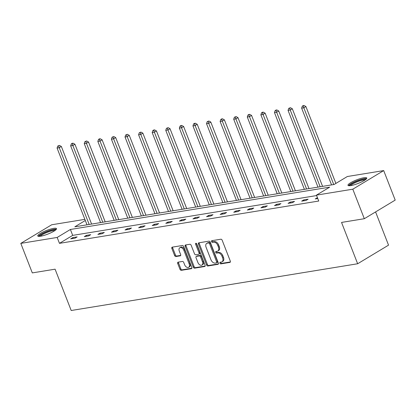 <?xml version="1.0" encoding="UTF-8"?>
<svg xmlns="http://www.w3.org/2000/svg" width="416" height="416" viewBox="0 0 416 416"><rect width="100%" height="100%" fill="white"/><g stroke="black" fill="none" stroke-linecap="round" stroke-linejoin="round"><path stroke-width="0.62" d="M219.903 263.167A0.889 0.582 -121.1 0 0 220.818 263.879L229.897 262.397A1.269 0.832 -121.1 0 0 230.1 262.324A1.269 0.832 -121.1 0 0 230.303 261.097L222.17 240.235A1.269 0.832 -121.1 0 0 220.865 239.216L211.78 240.698A0.889 0.582 -121.1 0 0 211.64 240.75A0.889 0.582 -121.1 0 0 211.494 241.608A0.889 0.582 -121.1 0 0 212.41 242.32L213.585 242.128A4.056 2.662 -121.1 0 1 217.771 245.393L218.447 247.13A4.056 2.662 -121.1 0 1 217.802 251.051A4.056 2.662 -121.1 0 1 217.157 251.285L215.982 251.477A0.889 0.582 -121.1 0 0 215.842 251.529A0.889 0.582 -121.1 0 0 215.701 252.387A0.889 0.582 -121.1 0 0 216.616 253.1L217.792 252.907A4.056 2.662 -121.1 0 1 221.972 256.168L222.648 257.91A4.056 2.662 -121.1 0 1 222.009 261.83A4.056 2.662 -121.1 0 1 221.359 262.064L220.184 262.257A0.889 0.582 -121.1 0 0 220.043 262.309A0.889 0.582 -121.1 0 0 219.903 263.167M220.662 262.179A0.889 0.582 -121.1 0 0 220.735 262.662A0.889 0.582 -121.1 0 0 221.65 263.375L230.376 261.95M212.259 240.62A0.889 0.582 -121.1 0 0 212.332 241.103A0.889 0.582 -121.1 0 0 213.247 241.821L214.422 241.628L213.585 242.128M216.46 251.399A0.889 0.582 -121.1 0 0 216.533 251.883A0.889 0.582 -121.1 0 0 217.448 252.595L218.624 252.403L217.792 252.907M53.638 228.379A10.072 1.929 158.7 0 1 56.514 228.644A10.072 1.929 158.7 0 1 51.142 232.669A10.072 1.929 158.7 0 1 40.617 236.226A10.072 1.929 158.7 0 1 37.747 235.96A10.072 1.929 158.7 0 1 43.118 231.936A10.072 1.929 158.7 0 1 53.638 228.379M363.87 177.741A10.072 1.929 158.7 0 1 366.746 178.006A10.072 1.929 158.7 0 1 361.374 182.031A10.072 1.929 158.7 0 1 350.849 185.588A10.072 1.929 158.7 0 1 347.979 185.323A10.072 1.929 158.7 0 1 353.35 181.298A10.072 1.929 158.7 0 1 363.87 177.741M178.116 262.158A1.269 0.832 -121.1 0 0 177.913 262.231A1.269 0.832 -121.1 0 0 177.71 263.458L179.993 269.308A1.269 0.832 -121.1 0 0 181.298 270.327L191.386 268.684A1.269 0.832 -121.1 0 0 191.589 268.611A1.269 0.832 -121.1 0 0 191.792 267.384L183.654 246.522A1.269 0.832 -121.1 0 0 182.348 245.502L172.26 247.151A1.269 0.832 -121.1 0 0 172.058 247.224A1.269 0.832 -121.1 0 0 171.86 248.446L174.616 255.518A1.269 0.832 -121.1 0 0 175.921 256.537L180.237 255.83A1.269 0.832 -121.1 0 0 180.44 255.757A1.269 0.832 -121.1 0 0 180.643 254.535L179.275 251.025A3.39 2.226 -121.1 0 1 179.811 247.749A3.39 2.226 -121.1 0 1 183.851 250.281L189.202 264.014A3.39 2.226 -121.1 0 1 188.666 267.29A3.39 2.226 -121.1 0 1 184.631 264.763L183.737 262.47A1.269 0.832 -121.1 0 0 182.432 261.451L178.116 262.158M85.311 220.49L74.818 226.808L334.1 184.491L347.329 176.519L383.692 170.586L395.2 200.101L364.317 218.712L341.541 222.425L357.651 263.754L71.198 310.508L55.084 269.183L32.308 272.901L20.8 243.381L51.683 224.775L84.869 219.357M364.317 218.712L352.804 189.192L316.446 195.125L329.675 187.153L70.392 229.476L57.164 237.448L20.8 243.381M316.618 195.567L72.696 235.378L59.462 243.35L318.744 201.032L316.446 195.125M59.462 243.35L57.164 237.448M206.58 264.971A1.269 0.832 -121.1 0 0 207.886 265.99L217.974 264.342A1.269 0.832 -121.1 0 0 218.176 264.269A1.269 0.832 -121.1 0 0 218.379 263.042L210.241 242.18A1.269 0.832 -121.1 0 0 208.936 241.16L198.848 242.809A1.269 0.832 -121.1 0 0 198.645 242.882A1.269 0.832 -121.1 0 0 198.448 244.109L206.58 264.971L207.412 264.467A1.269 0.832 -121.1 0 0 208.723 265.486L218.447 263.9M204.682 266.51L194.594 268.159A1.269 0.832 -121.1 0 1 193.284 267.14L185.151 246.277A1.269 0.832 -121.1 0 1 185.354 245.05A1.269 0.832 -121.1 0 1 185.557 244.977L189.873 244.275A1.269 0.832 -121.1 0 1 191.178 245.294L194.48 253.755A1.269 0.832 -121.1 0 0 195.785 254.774L198.65 254.306A1.269 0.832 -121.1 0 0 198.853 254.233A1.269 0.832 -121.1 0 0 199.051 253.006L195.619 244.197A0.889 0.582 -121.1 0 1 195.759 243.344A0.889 0.582 -121.1 0 1 196.815 244.005L205.083 265.216A1.269 0.832 -121.1 0 1 204.88 266.438A1.269 0.832 -121.1 0 1 204.682 266.51L205.041 266.292M383.692 170.586L352.804 189.192M357.651 263.754L388.539 245.149L375.58 211.921M72.696 235.378L70.392 229.476M72.784 237.604L77.142 236.891L75.052 238.15L70.699 238.857L72.784 237.604L73.122 238.462M86.372 235.383L90.724 234.671L88.639 235.929L84.287 236.642L86.372 235.383L86.71 236.246M99.96 233.168L104.312 232.456L102.227 233.714L97.869 234.421L99.96 233.168L100.292 234.026M113.547 230.948L117.9 230.235L115.814 231.494L111.457 232.206L113.547 230.948L113.88 231.811M127.13 228.732L131.487 228.02L129.402 229.278L125.044 229.986L127.13 228.732L127.468 229.59M140.717 226.512L145.075 225.805L142.984 227.058L138.632 227.77L140.717 226.512L141.055 227.375M154.305 224.297L158.662 223.584L156.572 224.843L152.22 225.55L154.305 224.297L154.643 225.155M167.892 222.076L172.245 221.369L170.16 222.622L165.807 223.335L167.892 222.076L168.23 222.94M181.48 219.861L185.832 219.149L183.747 220.407L179.395 221.12L181.48 219.861L181.813 220.719M195.068 217.641L199.42 216.934L197.335 218.187L192.977 218.899L195.068 217.641L195.4 218.504M208.655 215.426L213.008 214.713L210.922 215.972L206.565 216.684L208.655 215.426L208.988 216.289M222.238 213.205L226.595 212.498L224.51 213.751L220.152 214.464L222.238 213.205L222.576 214.068M235.825 210.99L240.183 210.278L238.092 211.536L233.74 212.248L235.825 210.99L236.163 211.853M249.413 208.77L253.77 208.062L251.68 209.316L247.328 210.028L249.413 208.77L249.751 209.633M263 206.554L267.353 205.842L265.268 207.1L260.915 207.813L263 206.554L263.338 207.418M276.588 204.334L280.94 203.627L278.855 204.885L274.498 205.592L276.588 204.334L276.921 205.197M290.176 202.119L294.528 201.406L292.443 202.665L288.085 203.377L290.176 202.119L290.508 202.982M303.758 199.898L308.116 199.191L306.03 200.45L301.673 201.157L303.758 199.898L304.096 200.762M317.772 198.531L315.26 198.942L317.434 197.668M317.346 197.683L317.684 198.546M222.009 261.83L222.841 261.326A4.056 2.662 -121.1 0 0 223.486 257.405L222.648 257.91M218.624 252.403A4.056 2.662 -121.1 0 1 222.804 255.668L223.486 257.405M217.802 251.051L218.639 250.546A4.056 2.662 -121.1 0 0 219.279 246.626L218.447 247.13M214.422 241.628A4.056 2.662 -121.1 0 1 218.603 244.889L219.279 246.626M199.212 242.752A1.269 0.832 -121.1 0 0 199.28 243.604L207.412 264.467M216.403 262.876A0.889 0.582 -121.1 0 0 216.544 262.824A0.889 0.582 -121.1 0 0 216.684 261.966L209.544 243.651A0.889 0.582 -121.1 0 0 208.629 242.939L207.392 243.142A4.056 2.662 -121.1 0 0 206.742 243.376A4.056 2.662 -121.1 0 0 206.102 247.296L210.98 259.813A4.056 2.662 -121.1 0 0 215.16 263.073L216.403 262.876M217.235 262.371A0.889 0.582 -121.1 0 0 217.376 262.319A0.889 0.582 -121.1 0 0 217.516 261.461L216.684 261.966M206.742 243.376L207.579 242.871A4.056 2.662 -121.1 0 1 208.224 242.637L209.461 242.434A0.889 0.582 -121.1 0 1 210.376 243.147L217.516 261.461M205.156 266.068L195.426 267.654L194.594 268.159M185.916 244.92A1.269 0.832 -121.1 0 0 185.988 245.773L194.121 266.635A1.269 0.832 -121.1 0 0 195.426 267.654M199.482 253.802A1.269 0.832 -121.1 0 0 199.685 253.729A1.269 0.832 -121.1 0 0 199.888 252.507L196.451 243.698L195.619 244.197M196.383 243.433A0.889 0.582 -121.1 0 0 196.451 243.698M197.902 262.532A3.39 2.226 -121.1 0 0 201.937 265.065A3.39 2.226 -121.1 0 0 202.472 261.789L200.59 256.948A1.269 0.832 -121.1 0 0 199.28 255.928L196.42 256.396A1.269 0.832 -121.1 0 0 196.217 256.469A1.269 0.832 -121.1 0 0 196.014 257.696L197.902 262.532M201.937 265.065L202.774 264.56A3.39 2.226 -121.1 0 0 203.31 261.284L202.472 261.789M196.217 256.469L197.049 255.965A1.269 0.832 -121.1 0 1 197.252 255.892L200.117 255.424A1.269 0.832 -121.1 0 1 201.422 256.443L203.31 261.284M188.666 267.29L189.498 266.791A3.39 2.226 -121.1 0 0 190.039 263.51L189.202 264.014M179.811 247.749L180.648 247.25A3.39 2.226 -121.1 0 1 184.683 249.777L190.039 263.51M172.624 247.088A1.269 0.832 -121.1 0 0 172.692 247.946L175.448 255.013A1.269 0.832 -121.1 0 0 176.758 256.032L180.71 255.388M178.474 262.101A1.269 0.832 -121.1 0 0 178.547 262.954L180.825 268.804A1.269 0.832 -121.1 0 0 182.135 269.828L191.859 268.237M335.878 183.42L305.9 106.543L303.815 107.801L301.636 108.155L331.562 184.907M333.741 184.548L303.815 107.801L303.191 105.992L304.023 105.492L303.155 105.633L302.318 106.137L303.191 105.992M301.636 108.155L302.318 106.137M304.023 105.492L305.9 106.543M322.577 186.373L292.318 108.758L290.228 110.016L288.054 110.37L317.975 187.122M320.154 186.768L290.228 110.016L289.604 108.212L290.436 107.708L288.73 108.352L289.604 108.212M288.054 110.37L288.73 108.352M290.436 107.708L292.318 108.758M308.989 188.588L278.73 110.978L276.64 112.237L274.466 112.59L304.387 189.337M306.566 188.984L276.64 112.237L276.016 110.427L276.853 109.928L275.98 110.068L275.148 110.573L276.016 110.427M274.466 112.59L275.148 110.573M276.853 109.928L278.73 110.978M349.596 185.734A8.715 1.669 158.7 0 1 349.82 185.136A8.715 1.669 158.7 0 1 358.29 180.617A8.715 1.669 158.7 0 1 365.83 179.4M365.045 179.988A8.07 1.544 -21.3 0 0 357.552 181.704A8.07 1.544 -21.3 0 0 350.636 185.541A8.07 1.544 -21.3 0 0 350.574 185.63M366.574 178.641A10.005 1.919 -21.3 0 0 357.313 180.716A10.005 1.919 -21.3 0 0 348.65 185.51A10.005 1.919 -21.3 0 0 348.53 185.676M39.364 236.366A8.715 1.669 158.7 0 1 39.588 235.773A8.715 1.669 158.7 0 1 48.058 231.254A8.715 1.669 158.7 0 1 55.598 230.038M54.813 230.625A8.07 1.544 -21.3 0 0 47.32 232.336A8.07 1.544 -21.3 0 0 40.404 236.179A8.07 1.544 -21.3 0 0 40.336 236.267M56.342 229.278A10.005 1.919 -21.3 0 0 47.081 231.353A10.005 1.919 -21.3 0 0 38.418 236.148A10.005 1.919 -21.3 0 0 38.298 236.314M295.402 190.809L265.143 113.194L263.058 114.452L260.879 114.806L290.8 191.558M292.978 191.204L263.058 114.452L262.428 112.648L263.266 112.143L262.392 112.284L261.56 112.788L262.428 112.648M260.879 114.806L261.56 112.788M263.266 112.143L265.143 113.194M281.814 193.024L251.555 115.414L249.47 116.667L247.291 117.026L277.212 193.773M279.391 193.419L249.47 116.667L248.841 114.863L249.678 114.364L248.804 114.504L247.972 115.008L248.841 114.863M247.291 117.026L247.972 115.008M249.678 114.364L251.555 115.414M268.226 195.239L237.968 117.629L235.882 118.888L233.704 119.241L263.63 195.993M265.803 195.64L235.882 118.888L235.258 117.083L236.09 116.579L234.385 117.224L235.258 117.083M233.704 119.241L234.385 117.224M236.09 116.579L237.968 117.629M254.639 197.46L224.38 119.85L222.295 121.103L220.116 121.462L250.042 198.208M252.221 197.855L222.295 121.103L221.671 119.298L222.503 118.799L221.634 118.94L220.797 119.444L221.671 119.298M220.116 121.462L220.797 119.444M222.503 118.799L224.38 119.85M241.056 199.675L210.792 122.065L208.707 123.323L206.528 123.677L236.454 200.429M238.633 200.07L208.707 123.323L208.083 121.519L208.915 121.014L207.21 121.659L208.083 121.519M206.528 123.677L207.21 121.659M208.915 121.014L210.792 122.065M227.469 201.895L197.21 124.285L195.12 125.538L192.946 125.897L222.867 202.644M225.046 202.29L195.12 125.538L194.496 123.734L195.333 123.23L194.459 123.375L193.627 123.88L194.496 123.734M192.946 125.897L193.627 123.88M195.333 123.23L197.21 124.285M213.881 204.11L183.622 126.5L181.532 127.759L179.358 128.112L209.279 204.864M211.458 204.506L181.532 127.759L180.908 125.954L181.745 125.45L180.872 125.59L180.04 126.095L180.908 125.954M179.358 128.112L180.04 126.095M181.745 125.45L183.622 126.5M200.294 206.331L170.035 128.721L167.95 129.974L165.771 130.333L195.692 207.08M197.87 206.726L167.95 129.974L167.32 128.17L168.158 127.665L166.452 128.31L167.32 128.17M165.771 130.333L166.452 128.31M168.158 127.665L170.035 128.721M186.706 208.546L156.447 130.936L154.362 132.194L152.183 132.548L182.109 209.3M184.283 208.941L154.362 132.194L153.733 130.39L154.57 129.886L153.696 130.026L152.864 130.53L153.733 130.39M152.183 132.548L152.864 130.53M154.57 129.886L156.447 130.936M173.118 210.766L142.86 133.156L140.774 134.41L138.596 134.768L168.522 211.515M170.695 211.162L140.774 134.41L140.15 132.605L140.982 132.101L139.277 132.746L140.15 132.605M138.596 134.768L139.277 132.746M140.982 132.101L142.86 133.156M159.536 212.982L129.272 135.372L127.187 136.63L125.008 136.984L154.934 213.736M157.113 213.377L127.187 136.63L126.563 134.826L127.395 134.321L125.689 134.966L126.563 134.826M125.008 136.984L125.689 134.966M127.395 134.321L129.272 135.372M145.948 215.202L115.69 137.587L113.599 138.845L111.42 139.204L141.346 215.951M143.525 215.597L113.599 138.845L112.975 137.041L113.807 136.536L112.102 137.181L112.975 137.041M111.42 139.204L112.102 137.181M113.807 136.536L115.69 137.587M132.361 217.417L102.102 139.807L100.012 141.066L97.838 141.419L127.759 218.171M129.938 217.812L100.012 141.066L99.388 139.261L100.225 138.757L99.351 138.897L98.519 139.402L99.388 139.261M97.838 141.419L98.519 139.402M100.225 138.757L102.102 139.807M118.773 219.638L88.514 142.022L86.429 143.281L84.25 143.64L114.171 220.386M116.35 220.033L86.429 143.281L85.8 141.476L86.637 140.972L84.932 141.617L85.8 141.476M84.25 143.64L84.932 141.617M86.637 140.972L88.514 142.022M105.186 221.853L74.927 144.243L72.842 145.501L70.663 145.855L100.584 222.607M102.762 222.248L72.842 145.501L72.212 143.692L73.05 143.192L72.176 143.333L71.344 143.837L72.212 143.692M70.663 145.855L71.344 143.837M73.05 143.192L74.927 144.243M91.598 224.073L61.339 146.458L59.254 147.716L57.075 148.07L87.001 224.822M89.175 224.468L59.254 147.716L58.63 145.912L59.462 145.408L57.756 146.052L58.63 145.912M57.075 148.07L57.756 146.052M59.462 145.408L61.339 146.458M221.65 263.375L220.818 263.879M213.247 241.821L212.41 242.32M217.448 252.595L216.616 253.1M222.804 255.668L221.972 256.168M218.603 244.889L217.771 245.393M230.261 262.179L229.897 262.397M199.28 243.604L198.448 244.109M218.338 264.124L217.974 264.342M208.723 265.486L207.886 265.99M210.376 243.147L209.544 243.651M209.461 242.434L208.629 242.939M208.224 242.637L207.392 243.142M194.121 266.635L193.284 267.14M185.988 245.773L185.151 246.277M199.888 252.507L199.051 253.006M201.422 256.443L200.59 256.948M200.117 255.424L199.28 255.928M197.252 255.892L196.42 256.396M184.683 249.777L183.851 250.281M180.601 255.616L180.237 255.83M176.758 256.032L175.921 256.537M175.448 255.013L174.616 255.518M172.692 247.946L171.86 248.446M191.75 268.466L191.386 268.684M182.135 269.828L181.298 270.327M180.825 268.804L179.993 269.308M178.547 262.954L177.71 263.458M217.376 262.319L216.544 262.824M199.685 253.729L198.853 254.233"/></g></svg>
